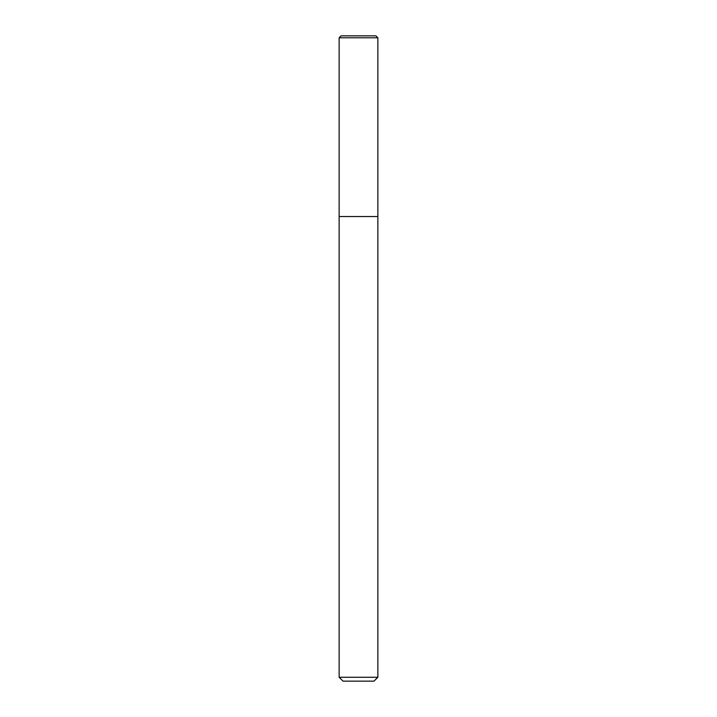 <?xml version="1.0" encoding="UTF-8"?>
<svg xmlns="http://www.w3.org/2000/svg" width="717" height="717" viewBox="0 0 717 717"><rect width="100%" height="100%" fill="white"/><g stroke="black" fill="none" stroke-linecap="round" stroke-linejoin="round"><path stroke-width="1.08" d="M339.141 677.278L377.859 677.278L373.987 681.15L343.013 681.15L339.141 677.278L339.141 216.534L377.859 216.534L377.859 37.786L339.141 37.786L341.077 35.85L375.923 35.85L377.859 37.786M339.141 37.786L339.141 216.534L377.859 216.534L377.859 677.278"/></g></svg>
